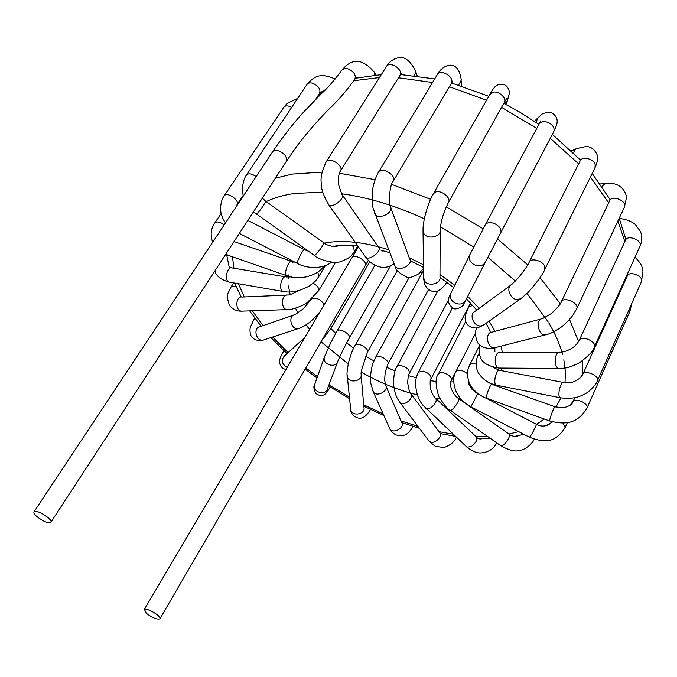<?xml version="1.0" encoding="UTF-8"?>
<svg xmlns="http://www.w3.org/2000/svg" width="677" height="677" viewBox="0 0 677 677"><rect width="100%" height="100%" fill="white"/><g stroke="black" fill="none" stroke-linecap="round" stroke-linejoin="round"><path stroke-width="1.02" d="M36.786 516.509C43.311 521.51 47.999 523.448 50.868 522.306C53.373 519.521 35.669 508.537 34.002 511.854C33.503 512.819 34.425 514.376 36.786 516.509M144.446 609.427L146.283 613.26C152.553 617.949 157.106 619.793 159.941 618.786C161.896 616.502 147.061 607.531 144.446 609.427M374.364 75.164L374.347 72.287C359.614 55.04 349.459 61.167 341.877 70.146C345.482 67.268 349.586 68.343 354.173 73.378L355.433 76.518L354.892 79.184C357.092 77.246 358.125 76.746 357.989 77.694M357.769 245.946L354.409 251.632L353.47 246.961L351.972 245.336M314.695 255.669L320.356 249.187C323.124 245.082 324.258 242.933 323.767 242.755L265.943 201.433M256.752 214.457L262.05 207.611L265.858 201.374L262.363 198.158M243.458 195.771C241.054 190.669 243.212 179.007 246.394 175.131C247.503 173.727 249.483 173.473 252.318 174.387L256.211 176.536M246.394 175.131L307.011 84.405C308.196 82.873 310.168 82.518 312.909 83.322C318.596 86.021 320.822 89.347 319.586 93.308L315.245 99.9M297.415 263.471L297.965 260.34C300.935 253.655 303.093 250.092 304.438 249.661L308.441 251.218M225.543 222.818C222.598 218.942 220.914 214.431 220.482 209.278C220.77 202.948 221.997 198.488 224.172 195.89L224.493 195.509C227.904 191.794 240.123 200.807 237.018 204.725L243.322 195.221M224.172 195.89L284.12 106.822C285.922 105.392 288.436 105.578 291.669 107.372M287.031 275.827L286.185 275.404C283.722 272.755 289.392 258.885 291.889 261.449M227.633 255.195L226.16 253.647M221.108 213.5L214.753 223.012C216.801 221.184 219.949 221.794 224.197 224.84M325.4 265.562L318.842 276.487L317.818 272.078M284.044 291.635L282.927 291.44C278.044 289.587 281.75 274.456 286.464 276.995L291.118 276.927M230.078 282.284L228.902 282.081C223.799 280.21 227.447 265.443 232.38 267.982L285.347 276.808M225.323 254.924L226.837 256.041M335.589 262.278L318.528 290.856C319.341 288.284 317.53 285.711 313.112 283.155M288.394 309.592L286.904 309.626C280.422 308.78 281.395 293.556 287.827 295.054C289.739 295.003 293.183 293.581 298.142 290.797M242.848 311.098L241.308 311.149C234.792 310.337 235.748 295.604 242.214 297.034L286.312 295.121M231.102 286.879L235.951 286.354M324.097 304.794C321.389 299.894 317.488 297.736 312.41 298.32M299.598 328.201L298.049 328.692C290.78 329.995 287.725 315.347 295.113 314.61L303.161 308.89L311.403 299.234M264.614 339.651L262.989 340.184C255.847 341.487 252.91 327.38 260.171 326.619L293.522 315.152M319.011 313.417L310.278 321.897C304.345 326.17 300.266 328.43 298.049 328.692L262.989 340.184C256.998 341.166 252.927 339.532 250.778 335.276C249.838 332.085 249.754 329.242 250.515 326.729L253.943 319.434L255.144 318.622M369.803 261.745L334.396 322.76L333.93 319.561M287.133 367.425C281.844 364.124 280.93 360.316 284.382 356.009L304.819 337.468M390.426 265.9L349.197 338.314C351.803 334.54 338.898 327.093 336.901 331.214L374.948 265.266M349.197 338.314C345.143 345.075 337.535 361.366 337.857 361.256C335.927 368.83 321.998 364.565 324.385 357.126L324.63 356.432M337.603 361.916L327.482 388.835C325.612 396.18 312.232 392.101 314.56 384.891L314.813 384.155M409.187 277.367L367.374 352.412C369.913 348.647 357.007 341.369 355.07 345.473L397.382 270.521M367.374 352.412L361.366 370.547L361.019 373.797C363.295 380.923 349.112 384.079 347.36 376.827L347.174 375.21M361.163 375.498L363.879 407.055C366.079 414.019 352.455 417.083 350.754 409.991L350.576 408.282M428.524 289.612L387.853 364.277C390.257 360.706 378.24 353.682 375.693 357.177L423.54 270.428M385.425 384.976C389.647 390.274 377.089 397.695 373.391 392.076L372.731 390.637M386.076 386.474L401.503 422.042C405.633 427.322 393.523 434.507 389.893 428.93L389.224 427.432M448.242 300.461L409.483 373.255C409.145 368.762 405.633 366.147 398.965 365.394L396.993 366.553L437.85 290.865M409.483 373.255C408.586 373.712 407.986 376.911 407.689 382.852C408.815 389.808 409.822 393.345 410.694 393.472C414.612 396.265 406.784 404.964 401.639 403.5L399.481 401.85M411.43 394.471L439.483 432.315C443.418 435.218 435.861 443.74 430.75 442.157L428.558 440.431M470.549 303.042L431.054 378.798C431.427 375.549 428.778 372.985 423.117 371.098L418.403 372.172L452.431 307.798C455.756 311.513 464.989 304.735 463.322 304.845L466.487 298.879M431.054 378.798C430.115 378.435 429.912 381.743 430.445 388.716C432.078 393.709 433.762 396.857 435.497 398.161C437.232 400.479 435.7 403.695 430.894 407.799L426.375 409.018L425.757 408.443M436.115 398.736L476.033 436.606C477.903 439.06 476.464 442.267 471.7 446.245L467.105 447.294L466.445 446.668M475.567 333.126L451.322 380.525C451.957 378.282 450.315 376.065 446.38 373.856C442.462 372.164 439.822 372.181 438.459 373.924L465.7 321.448M451.322 380.525C450.696 381.219 450.45 382.987 450.594 385.814C452.312 394.217 457.796 398.093 458.354 398.389C459.285 398.821 458.769 400.699 456.806 404.025C454.165 407.994 452.041 410.118 450.417 410.397L450.044 410.127M458.727 398.651L509.036 434.075C510.111 434.609 509.696 436.538 507.792 439.864C505.186 443.807 502.994 445.855 501.217 446.008L500.768 445.694M467.418 373.797L466.825 373.247C461.934 369.896 458.304 369.337 455.926 371.58L475.559 333.194M468.391 380.559C468.019 382.759 469.322 385.814 472.309 389.707L477.7 393.802L470.896 406.775M485.621 397.915L536.235 424.2L536.023 425.588C533.62 431.054 531.445 434.947 529.524 437.257L529.38 437.181M562.934 423.032L565.117 427.627C555.605 441.802 546.864 443.731 529.524 437.257L470.955 406.809C464.337 403.289 459.412 398.279 456.171 391.78C452.989 383.368 452.913 376.64 455.926 371.58M476.159 364.209C472.825 363.244 470.642 363.549 469.593 365.123L479.824 344.923M555.038 406.784L492.027 384.375C490.943 382.361 485.291 396.9 486.611 398.296L486.932 398.414M573.317 400.886L572.818 401.986C572.42 404.313 569.298 406.234 563.459 407.766L555.275 406.869C554.624 404.981 548.945 419.765 549.834 421.009L550.071 421.094M572.818 401.986L573.614 401.055C577.32 397.932 589.168 404.237 586.959 408.138C578.116 422.448 567.69 425.494 549.834 421.009L486.611 398.296C483.784 397.67 473.147 391.991 469.305 382.97C465.759 371.791 467.875 370.217 469.593 365.123M629.678 308.204L629.982 311.208L586.959 408.138M479.358 353.775L478.377 354.773L479.231 353.072M563.162 382.395L499.939 370.378C496.579 367.992 492.644 383.495 496.19 385.171L496.986 385.323M582.728 374.491C584.657 369.27 600.042 375.913 597.385 380.829L641.424 281.784C644.242 276.444 629.483 270.301 627.351 275.911L582.728 374.491L579.927 378.138C575.704 380.965 572.945 382.327 571.667 382.226L563.89 382.53C560.869 380.161 556.892 396.079 560.099 397.712L560.818 397.856M558.88 352.37L500.235 352.548C494.616 350.711 493.135 366.934 498.831 368.06L500.159 368.068M579.241 340.37C581.365 334.802 597.199 341.724 594.33 346.988L639.943 246.318C642.981 240.631 627.807 234.217 625.472 240.183L579.241 340.37C577.134 343.916 574.798 346.446 572.234 347.978C568.392 350.483 564.364 351.947 560.158 352.362C554.675 350.458 553.211 367.264 558.753 368.44L560.031 368.449M619.565 219.128L621.021 218.679C626.961 219.593 631.726 221.523 635.297 224.459L640.417 231.416C642.329 236.171 642.168 241.139 639.943 246.318M486.611 324.181L485.443 323.724M541.151 318.952L492.052 332.153C484.647 332.136 487 348.511 494.32 347.868L496.029 347.436M561.284 301.832C563.662 295.967 579.774 303.304 576.669 308.847L624.38 207.23C627.672 201.255 612.253 194.426 609.672 200.714L561.284 301.84C560.658 304.151 557.289 308.086 551.171 313.646L542.836 318.503C535.346 318.418 537.851 335.513 545.256 334.903L546.914 334.497M601.929 186.505L605.28 183.323C623.382 181.428 626.716 195.484 626.428 197.811L624.38 207.23M472.681 305.352L468.746 307.07L470.743 303.245M475.026 311.378C468.636 314.297 473.672 326.72 480.941 325.916L484.461 324.418M529.253 262.05C531.132 257.446 543.047 260.831 544.773 266.493L544.731 269.548L594.99 167.786L595.176 164.596C593.746 158.773 582.271 155.854 580.214 160.754L529.253 262.05C528.339 264.546 524.768 269.734 518.531 277.629L511.804 284.408C505.228 287.387 510.585 300.376 518.091 299.615L521.645 298.168M573.724 153.154L574.511 150.412L576.195 148.712L585.96 146.503C590.606 146.494 594.245 149.075 596.886 154.254C598.214 157.623 597.579 162.133 594.99 167.786M465.488 300.622L485.291 262.363C482.811 266.036 479.096 266.806 474.137 264.69C469.914 262.016 468.459 258.741 469.787 254.848L450.755 293.463C449.469 297.22 450.823 300.385 454.834 302.941C459.548 304.946 463.102 304.176 465.488 300.622L463.957 303.575L464.32 302.204M469.787 254.848L485.324 224.747C487.237 222.208 490.546 221.946 495.268 223.96C499.948 226.685 501.759 229.63 500.701 232.803L485.291 262.363M485.324 224.747L539.078 124.086C541.067 121.352 544.325 120.912 548.835 122.765C553.278 125.363 554.903 128.351 553.718 131.71L500.701 232.803M536.091 122.452L537.733 118.001L540.931 115.158C542.192 113.347 545.552 112.492 551.01 112.585C557.983 115.928 557.306 121.894 557.069 122.529C557.205 123.764 556.088 126.827 553.718 131.71M423.616 277.011L424.267 280.481C427.602 287.2 441.556 283.985 439.974 276.876L440.185 231.272M423.726 233.286C427.212 240.149 441.853 236.823 440.194 229.545L440.955 224.036C442.073 217.385 444.586 210.149 448.504 202.33C451.517 197.929 441.201 189.712 435.556 192.048L433.398 193.724C432.637 195.01 427.881 203.159 424.31 218.781C422.77 227.277 423.125 227.032 423.057 231.526L423.726 233.286M423.023 229.841L423.641 278.763L424.614 284.137C428.566 292.388 435.48 292.667 439.271 290.221C443.503 286.946 445.965 284.238 446.676 282.089M433.398 193.724L489.843 94.408L492.035 92.554C497.68 89.838 507.352 97.869 504.187 102.608L448.504 202.33M489.843 94.408C492.864 88.915 495.361 85.81 497.316 85.082C504.077 82.822 508.165 85.378 509.553 92.757L507.352 100.881L504.644 103.818M394.319 264.462L394.97 266.146C398.719 272.391 413.909 264.555 409.534 258.639L390.874 208.025M374.423 212.544L375.058 214.169C378.858 220.389 394.716 212.239 390.257 206.358C388.361 204.479 389.707 183.831 393.269 181.157L452.566 81.342M423.514 268.287L418.758 273.863C412.962 277.105 408.942 278.171 406.691 277.062C399.388 273.423 395.478 269.784 394.97 266.146L373.298 208.753C372.071 206.451 371.978 191.743 372.629 190.051C372.875 185.303 376.437 175.148 378.561 172.119C381.701 166.161 397.111 175.639 393.278 181.157M378.561 172.119L437.257 74.665C440.659 68.309 455.257 77.406 451.195 83.339M437.257 74.665C439.542 70.315 442.885 67.319 447.294 65.661C454.893 63.604 459.565 68.419 461.291 80.106L458.642 85.048M365.021 256.236L365.766 257.302C369.887 261.102 382.937 250.185 378.231 246.877L342.469 195.213M328.15 203.946L328.861 204.953C332.881 208.541 346.387 197.278 341.775 194.197L338.356 184.009C337.662 178.288 339.448 171.67 340.446 171.086C344.263 165.882 329.335 156.133 326.204 161.795C321.922 170.739 320.297 177.941 321.338 183.382C320.991 188.722 323.504 195.915 328.861 204.953L365.766 257.302C366.232 258.428 368.432 260.577 372.367 263.751C377.267 266.374 381.041 267.584 383.707 267.356C386.956 267.415 390.409 266.222 394.056 263.759M326.204 161.795L386.423 66.515C389.817 60.465 403.932 69.875 399.895 75.486L340.446 171.086M386.423 66.515C389.14 62.106 392.719 59.288 397.162 58.078C403.61 55.649 409.67 59.804 415.339 70.552L415.593 72.947L413.909 75.596M159.941 618.786L365.14 265.892C368.051 261.737 355.696 253.63 352.201 257.395L358.404 246.851M50.868 522.306L286.388 161.329L286.803 158.731L285.305 155.566C280.346 150.472 276.106 149.228 272.586 151.826C282.487 137.169 292.836 123.908 303.643 112.035L321.507 93.587C327.211 88.492 333.998 80.681 341.877 70.146M626.8 277.121L627.147 274.557M624.829 241.587L617.915 221.015M608.657 202.838L590.429 177.027M578.666 163.851L550.257 138.311M536.776 128.393L501.53 107.355M486.535 100.23L449.215 86.69M432.527 82.518L398.482 77.762M379.442 77.55L353.91 80.673M275.412 178.153L292.549 174.048L322.117 172.119M339.405 173.244L375.075 179.684M391.738 184.389L430.589 199.3M446.261 206.891L483.183 228.775M497.468 238.973L527.721 264.859M540.026 277.663L560.268 303.711M569.501 319.434L578.598 341.563M582.398 360.807L582.245 375.405M236.188 206.468L239.497 201.754M323.369 91.708L318.909 94.331M453.692 381.811L450.78 381.963M436.191 381.43L430.335 380.694M416.304 377.842L408.51 375.65M395.123 370.928L386.533 367.264M373.839 360.9L365.563 356.102M353.648 348.173L346.683 342.892M335.69 333.338L330.808 328.48M420.578 272.146L422.118 273M266.188 201.602C274.168 197.828 283.409 195.128 293.911 193.529L322.794 192.116M341.496 193.749C368.119 197.329 395.715 205.69 424.301 218.823M440.499 226.871L473.739 246.978M487.931 257.277L515.341 281.099M527.087 293.505L548.006 321.592M548.725 322.777C555.309 333.871 559.947 344.534 562.655 354.765M563.831 359.758L565.371 371.614L565.033 382.683M561.064 397.788L555.902 407.072M544.376 419.055L536.379 424.335M518.726 431.647L508.935 433.999M487.415 436.327L475.703 436.301M453.167 434.194L439.009 431.672M417.98 426.392L400.987 420.857M383.14 413.85L363.684 404.804M349.45 397.204L329.03 384.731M317.445 376.725L305.818 367.916M288.08 352.658L272.653 337.011M263.014 325.645L252.326 310.785M244.304 296.949L238.431 283.731M233.929 268.236L232.465 256.871M324.258 243.102L330.723 242.121C347.699 240.284 367.027 242.848 388.7 249.788M409.204 257.742L423.463 264.775M439.982 274.608L454.8 285.254M467.705 296.348L479.206 308.306M489.073 321.16L495.115 331.332M501.014 346.167L502.385 352.548M502.063 368.085L501.395 370.657M460.352 398.304L458.591 398.482M439.779 398.482L435.404 398.059M417.354 394.86C398.228 390.248 379.509 382.649 361.179 372.045M348.24 363.904L321.008 341.792M309.584 329.394L306.055 324.926M298.041 312.876L295.536 308.247M290.145 294.546L288.453 285.956M288.182 278.975L288.546 274.972M292.566 263.014L293.513 261.449M305.352 250.101L306.173 249.61M376.141 74.995L374.779 72.93M338.627 245.616C334.658 247.833 326.052 245.142 323.936 242.874M354.409 251.632L351.913 255.017C350.483 257.074 346.802 259.24 340.878 261.508C334.277 264.656 316.379 258.47 314.873 255.796L253.46 211.799M319.586 93.308L322.582 91.26M307.011 84.405C313.409 77.22 319.366 71.914 335.191 79.04M331.569 262.168C321.152 270.199 304.853 267.914 297.178 263.345L239.362 233.413M247.841 220.406L304.201 249.542M236.061 206.942L237.009 204.742M283.773 107.228L287.09 103.437L297.66 98.393M294.884 262.16L291.897 261.457M324.114 266.027C321.236 269.759 317.665 273.855 305.902 276.961C293.7 278.526 291.812 277.028 286.371 275.59L225.636 254.442M234.03 241.579L291.228 261.229M214.753 223.012C210.809 228.894 210.124 235.291 212.696 242.197M318.842 276.487C315.668 280.506 316.971 280.6 308.678 286.363C293.479 294.292 284.949 291.66 282.927 291.44L228.902 282.081C220.787 279.635 216.107 275.92 214.871 270.944M318.528 290.856L307.502 302.297C303.888 305.809 288.698 310.853 286.904 309.626L241.308 311.149C236.535 311.276 232.558 309.279 229.376 305.166C225.653 292.913 227.726 294.935 231.111 286.853L233.65 282.901M254.764 318.105L253.943 319.434M334.396 322.76L329.953 329.75L321.71 340.582M286.041 369.287C282.664 369.067 280.464 366.672 279.423 362.11C279.398 359.529 280.879 355.747 283.891 350.762M382.937 251.412L383.309 250.778M336.901 331.214L330.554 343.129L324.385 357.126L314.56 384.891C313.349 386.118 313.705 388.936 315.617 393.32C318.689 395.529 321.33 396.087 323.547 395.004C325.417 394.412 327.643 391.746 330.207 386.99M355.07 345.473C353.276 348.054 351.168 353.496 348.731 361.814C347.056 369.693 346.599 374.694 347.36 376.827L350.754 409.991C350.221 414.637 358.04 420.019 362.339 417.641C364.7 417.142 367.425 414.434 370.514 409.517M375.481 357.473L372.739 363.913C372.502 363.574 369.414 376.26 370.962 384.003L373.391 392.076L389.893 428.93C390.231 430.513 392.161 432.493 395.69 434.846C404.279 436.987 407.419 435.125 413.283 426.434M387.853 364.277L385.205 372.274L384.663 379.67L385.433 384.985M396.993 366.553C394.716 369.574 393.574 375.549 393.574 384.477C395.283 397.035 397.805 399.176 400.225 402.84L429.336 441.455L435.404 446.355L444.01 447.531C450.349 445.314 454.462 441.869 456.366 437.198M418.403 372.172C416.203 377.047 413.816 382.387 417.667 395.766C421.052 403.509 420.916 402.273 422.693 405.007L467.105 447.294C472.377 451.407 477.031 453.277 481.059 452.913C485.942 452.651 492.424 450.307 495.886 444.4L496.774 442.893M476.701 437.257C477.793 438.772 479.638 439.263 482.227 438.73M438.459 373.924C435.142 377.656 435.303 385.281 438.941 396.824C444.671 405.751 448.504 410.27 450.417 410.397L501.217 446.008C509.612 450.569 515.925 451.982 520.164 450.247C526.647 449.494 533.603 441.793 534.187 439.221M509.476 434.389C510.898 435.692 513.259 436.377 516.551 436.445L519.115 435.497M479.722 394.852L477.759 393.836M536.379 424.267C540.458 426.798 546.889 426.798 550.503 423.21M567.411 422.524L565.117 427.627M486.306 381.202L491.705 384.257M629.982 311.208L631.726 303.609M478.377 354.773C476.608 356.974 475.152 365.715 477.437 370.7C477.581 372.367 482.447 380.017 491.147 383.664L496.182 385.171L560.099 397.712C569.205 399.066 576.855 398.101 583.058 394.843C588.795 392.821 596.242 384.502 597.385 380.829M499.135 370.234L492.924 367.222M627.351 275.911L627.765 273.195M641.424 281.784L642.972 271.037C641.559 266.73 643.455 266.103 635.026 257.167M479.858 344.957C478.622 349.281 478.783 353.292 480.357 356.999C481.956 362.593 488.117 366.282 498.831 368.06L558.753 368.44C564.406 368.203 568.138 368.635 579.8 362.517C588.897 355.747 593.746 350.576 594.33 346.988M625.472 240.183L625.15 236.4M619.311 218.51L620.403 218.612M476.803 328.023C474.188 331.18 476.033 343.205 479.756 344.864C483.556 348.029 488.405 349.036 494.32 347.868L545.256 334.903C548.971 333.617 548.776 334.963 559.388 328.404C564.491 325.155 571.76 317.141 572.81 315.321L576.669 308.847M609.672 200.714C610.104 197.921 610.087 197.244 609.605 198.691M600.169 183.983L604.316 183.45M468.746 307.07C466.656 311.318 465.531 314.399 465.378 316.294C464.27 319.307 466.225 329.005 477.513 327.88L483.175 325.324L520.41 299.022L528.043 292.566C537.555 281.674 543.115 274.007 544.731 269.548M510.568 285.313L475.017 311.378M580.214 160.754L580.959 158.993M571.388 150.886L575.899 148.889M450.755 293.463L448.851 297.567C447.285 300.554 448.487 303.965 452.439 307.798M539.078 124.086L540.584 120.912M534.424 121.327L537.284 118.45M504.187 102.608L506.684 98.419M505.931 104.478L507.208 101.254M461.401 85.92L461.316 81.223M399.895 75.486L401.673 73.793L400.725 74.343M417.252 75.993L415.703 71.593M365.14 265.892L368.381 260.383M286.388 161.329L295.274 148.39C301.917 138.895 317.564 120.396 329.496 108.591C337.544 101.178 346.006 91.378 354.892 79.184M34.002 511.854L272.586 151.826M144.133 609.715L351.761 257.937M237.17 204.962L243.407 195.551M494.887 351.735L494.853 347.817M490.783 332.424L486.078 323.276M476.752 310.1L466.419 298.819M453.7 287.497L440.033 277.418M423.497 267.39L410.177 260.73M389.85 252.775L380.829 250.092M357.634 245.759L336.537 245.844L332.805 246.42M575.272 397.534L570.669 404.795M552.576 421.881L546.06 425.774M523.922 434.346L514.478 436.428M490.85 438.738L478.656 438.611M455.46 436.352L440.346 433.602M419.418 428.304L401.816 422.566M383.901 415.551L363.811 406.242M349.603 398.694L328.573 385.932M316.997 377.986L305.141 369.083M286.98 353.656L270.885 337.595M261.102 326.297L249.669 310.87M241.24 297.008L234.521 283.054M229.478 268.515L226.677 254.857M627.207 276.224L627.604 273.55M625.81 239.243L619.21 218.248M610.112 199.571L592.197 173.439M580.536 160.094L552.33 134.359M538.909 124.399L519.479 111.95L503.764 103.361M488.777 96.278L451.432 82.941M434.702 78.904L400.564 74.538M381.303 74.622L355.662 78.21M325.442 89.601L319.789 93.011"/></g></svg>
